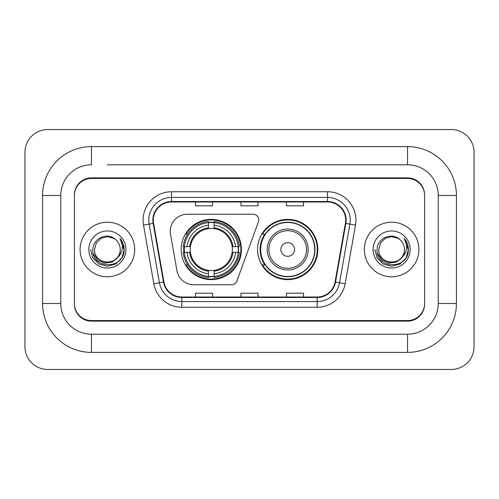 <?xml version="1.0" encoding="UTF-8"?>
<svg xmlns="http://www.w3.org/2000/svg" width="499" height="499" viewBox="0 0 499 499"><rect width="100%" height="100%" fill="white"/><g stroke="black" fill="none" stroke-linecap="round" stroke-linejoin="round"><path stroke-width="0.75" d="M170.265 231.311A17.053 17.053 0 0 0 170.527 234.268L176.939 270.651A17.053 17.053 0 0 0 193.737 284.748L231.555 284.748A5.682 5.682 0 0 0 236.894 281.006L258.413 221.88A5.682 5.682 0 0 0 253.074 214.252L187.318 214.252A17.053 17.053 0 0 0 170.265 231.311M257.571 249.5A30.127 30.127 0 0 0 287.705 279.627A30.127 30.127 0 0 0 317.832 249.5A30.127 30.127 0 0 0 287.705 219.373A30.127 30.127 0 0 0 257.571 249.5M181.168 249.5A30.127 30.127 0 0 0 211.295 279.627A30.127 30.127 0 0 0 241.429 249.5A30.127 30.127 0 0 0 211.295 219.373A30.127 30.127 0 0 0 181.168 249.5M183.875 252.344A27.57 27.57 0 0 1 183.875 246.656M264.801 264.85A27.57 27.57 0 0 1 264.801 234.15M107.379 164.795L407.54 164.795L107.379 164.795M456.429 195.496L438.234 195.496L438.234 303.504L438.234 195.496A30.701 30.701 0 0 0 407.54 164.795L407.54 146.606L91.46 146.606A48.89 48.89 0 0 0 42.571 195.496L42.571 303.504A48.89 48.89 0 0 0 91.46 352.394L407.54 352.394A48.89 48.89 0 0 0 456.429 303.504L456.429 195.496A48.89 48.89 0 0 0 407.54 146.606M407.54 352.394L407.54 334.205L91.46 334.205L407.54 334.205A30.701 30.701 0 0 0 438.234 303.504L456.429 303.504M42.571 303.504L60.766 303.504L60.766 195.496L60.766 303.504A30.701 30.701 0 0 0 91.46 334.205L91.46 352.394M407.54 178.442L91.46 178.442A17.053 17.053 0 0 0 74.407 195.496L74.407 303.504A17.053 17.053 0 0 0 91.46 320.558L407.54 320.558A17.053 17.053 0 0 0 424.593 303.504L424.593 195.496A17.053 17.053 0 0 0 407.54 178.442M91.46 146.606L91.46 164.795A30.701 30.701 0 0 0 60.766 195.496L42.571 195.496M474.05 152.289A22.742 22.742 0 0 0 451.308 129.553L47.692 129.553A22.742 22.742 0 0 0 24.95 152.289L24.95 346.711A22.742 22.742 0 0 0 47.692 369.447L451.308 369.447A22.742 22.742 0 0 0 474.05 346.711L474.05 152.289M424.593 195.496L424.593 194.928A17.053 17.053 0 0 0 407.54 177.869L91.46 177.869A17.053 17.053 0 0 0 74.407 194.928L74.407 195.496M74.407 303.504L74.407 304.072A17.053 17.053 0 0 0 91.46 321.131L407.54 321.131A17.053 17.053 0 0 0 424.593 304.072L424.593 303.504M80.096 249.5A27.289 27.289 0 0 0 107.379 276.789A27.289 27.289 0 0 0 134.668 249.5A27.289 27.289 0 0 0 107.379 222.211A27.289 27.289 0 0 0 80.096 249.5A27.289 27.289 0 0 0 107.379 276.789A27.289 27.289 0 0 0 134.668 249.5A27.289 27.289 0 0 0 107.379 222.211A27.289 27.289 0 0 0 80.096 249.5M364.332 249.5A27.289 27.289 0 0 0 391.621 276.789A27.289 27.289 0 0 0 418.904 249.5A27.289 27.289 0 0 0 391.621 222.211A27.289 27.289 0 0 0 364.332 249.5A27.289 27.289 0 0 0 391.621 276.789A27.289 27.289 0 0 0 418.904 249.5A27.289 27.289 0 0 0 391.621 222.211A27.289 27.289 0 0 0 364.332 249.5M153.312 220.165A18.189 18.189 0 0 1 171.506 201.976L327.494 201.976A18.189 18.189 0 0 1 345.408 223.327L335.066 281.991A18.189 18.189 0 0 1 317.152 297.024L181.848 297.024A18.189 18.189 0 0 1 163.934 281.991L153.592 223.327A18.189 18.189 0 0 1 153.312 220.165M152.856 220.165A18.644 18.644 0 0 0 153.143 223.402L163.485 282.072A18.644 18.644 0 0 0 181.848 297.479L317.152 297.479A18.644 18.644 0 0 0 335.515 282.072L345.857 223.402A18.644 18.644 0 0 0 327.494 201.521L171.506 201.521A18.644 18.644 0 0 0 152.856 220.165M143.512 225.105A28.424 28.424 0 0 1 171.506 191.741L327.494 191.741A28.424 28.424 0 0 1 355.488 225.105L345.146 283.769A28.424 28.424 0 0 1 317.152 307.259L181.848 307.259A28.424 28.424 0 0 1 153.854 283.769L143.512 225.105L149.114 224.113A22.742 22.742 0 0 1 171.506 197.429L327.494 197.429A22.742 22.742 0 0 1 349.886 224.113L339.545 282.783A22.742 22.742 0 0 1 317.152 301.571L181.848 301.571A22.742 22.742 0 0 1 159.455 282.783L149.114 224.113A22.742 22.742 0 0 1 148.764 220.165M74.407 194.928L74.407 304.072M424.593 304.072L424.593 194.928M240.973 201.976L240.973 205.825L258.027 205.825L258.027 201.976M195.496 201.976L195.496 205.825L212.549 205.825L212.549 201.976M286.451 201.976L286.451 205.825L303.504 205.825L303.504 201.976M258.027 297.024L258.027 293.175L240.973 293.175L240.973 297.024M212.549 297.024L212.549 293.175L195.496 293.175L195.496 297.024M303.504 297.024L303.504 293.175L286.451 293.175L286.451 297.024M117.228 257.758C110.404 266.977 93.862 261.077 94.529 249.5C93.743 266.079 121.02 266.079 120.228 249.5C121.02 266.079 93.743 266.079 94.529 249.5L96.251 243.075L100.954 238.372L107.379 236.651L113.803 238.372L115.799 239.788C107.909 231.524 92.727 238.335 92.87 249.5C91.423 269.335 123.59 269.859 124.114 250.467L124.139 249.5C124.089 245.283 122.692 241.585 119.928 238.397C122.03 241.834 122.766 245.539 122.149 249.5C121.55 252.868 119.91 255.625 117.228 257.758A12.849 12.849 0 0 0 120.228 249.5C121.02 266.079 93.743 266.079 94.529 249.5L96.251 243.075L100.954 238.372M120.228 249.5A12.849 12.849 0 0 0 115.799 239.788M118.045 257.066L112.244 262.087L104.64 263.148L97.642 259.985L93.269 253.667M88.847 249.5A18.538 18.538 0 0 0 107.379 268.038A18.538 18.538 0 0 0 125.916 249.5A18.538 18.538 0 0 0 107.379 230.962A18.538 18.538 0 0 0 88.847 249.5M119.928 238.397L124.132 249.987L123.353 244.423L124.132 249.987L123.353 244.423L124.132 249.987L120.053 238.541L124.132 249.987L120.053 238.541L124.139 249.5L121.893 257.877L115.762 264.015L107.379 266.26L99.002 264.015L92.864 257.877L90.618 249.5M120.053 238.541L124.132 249.999M232.141 252.344A21.033 21.033 0 0 0 214.14 228.661L214.14 227.818L214.14 228.661A21.033 21.033 0 0 0 190.456 252.344A21.033 21.033 0 0 0 232.141 252.344L232.977 252.344L232.141 252.344A21.033 21.033 0 0 1 214.14 270.339L214.14 273.776A24.445 24.445 0 0 0 235.578 252.344L239.352 252.344A28.2 28.2 0 0 1 214.14 277.55L214.14 276.409A27.058 27.058 0 0 0 238.21 252.344M184.443 252.344A27.002 27.002 0 0 1 184.443 246.656M214.14 222.648A27.002 27.002 0 0 0 208.457 222.648M238.154 246.656A27.002 27.002 0 0 1 238.154 252.344M239.352 246.656A28.2 28.2 0 0 0 214.14 221.45L214.14 222.591A27.058 27.058 0 0 1 238.21 246.656L239.352 246.656M183.245 252.344A28.2 28.2 0 0 0 208.457 277.55L208.457 276.409A27.058 27.058 0 0 1 184.387 252.344L183.245 252.344M238.21 246.656L235.578 246.656A24.445 24.445 0 0 0 214.14 225.224L214.14 222.591M214.14 276.409L214.14 273.776M184.387 252.344L187.019 252.344A24.445 24.445 0 0 0 208.457 273.776L208.457 276.409M214.14 225.224L214.14 227.818A21.869 21.869 0 0 1 232.977 246.656L235.578 246.656M235.578 252.344L232.977 252.344A21.869 21.869 0 0 1 214.14 271.182M208.457 273.776L208.457 270.339A21.033 21.033 0 0 1 190.456 252.344L187.019 252.344M232.141 246.656L232.977 246.656M214.14 276.352A27.002 27.002 0 0 1 208.457 276.352M208.457 221.45A28.2 28.2 0 0 0 183.245 246.656L184.387 246.656A27.058 27.058 0 0 1 208.457 222.591L208.457 221.45M208.457 222.591L208.457 225.224A24.445 24.445 0 0 0 187.019 246.656L184.387 246.656M208.457 228.661L208.457 225.224M187.019 246.656L189.62 246.656A21.869 21.869 0 0 1 208.457 227.818M208.457 270.339L208.457 271.182A21.869 21.869 0 0 1 189.62 252.344M187.643 234.15L186.033 234.15A29.56 29.56 0 0 1 240.861 249.5A29.56 29.56 0 0 1 186.033 264.85L187.643 264.85M294.522 249.5A6.824 6.824 0 0 0 287.705 242.676A6.824 6.824 0 0 0 280.881 249.5A6.824 6.824 0 0 0 287.705 256.324A6.824 6.824 0 0 0 294.522 249.5M308.17 249.5A20.465 20.465 0 0 0 287.705 229.035A20.465 20.465 0 0 0 267.239 249.5A20.465 20.465 0 0 0 287.705 269.965A20.465 20.465 0 0 0 308.17 249.5A20.465 20.465 0 0 1 287.705 269.965A20.465 20.465 0 0 1 267.239 249.5M314.707 249.5A27.002 27.002 0 0 0 287.705 222.498A27.002 27.002 0 0 0 260.696 249.5A27.002 27.002 0 0 0 287.705 276.502A27.002 27.002 0 0 0 314.707 249.5M317.264 249.5A29.56 29.56 0 0 1 262.437 264.85L265.175 264.85A27.258 27.258 0 0 0 305.737 269.94A27.258 27.258 0 0 0 305.737 229.06A27.258 27.258 0 0 0 265.175 234.15L262.437 234.15A29.56 29.56 0 0 1 317.264 249.5M404.471 249.5C405.257 266.079 377.98 266.079 378.772 249.5L380.494 243.075L385.197 238.372L391.621 236.651L398.046 238.372L400.042 239.788C392.152 231.524 376.97 238.335 377.113 249.5C375.666 269.335 407.833 269.859 408.35 250.467L408.382 249.5C408.332 245.283 406.928 241.585 404.171 238.397C406.267 241.834 407.009 245.539 406.386 249.5C405.787 252.868 404.146 255.625 401.47 257.758A12.849 12.849 0 0 0 404.471 249.5C405.257 266.079 377.98 266.079 378.772 249.5L380.494 243.075L385.197 238.372L391.621 236.651L398.046 238.372L400.042 239.788A12.849 12.849 0 0 1 404.471 249.5C405.257 266.079 377.98 266.079 378.772 249.5C378.099 261.077 394.647 266.977 401.47 257.758M402.288 257.066L396.48 262.087L388.883 263.148L381.885 259.985L377.512 253.667M373.084 249.5A18.538 18.538 0 0 0 391.621 268.038A18.538 18.538 0 0 0 410.153 249.5A18.538 18.538 0 0 0 391.621 230.962A18.538 18.538 0 0 0 373.084 249.5M404.171 238.397L408.369 249.987L407.589 244.423L408.369 249.987L407.589 244.423L408.369 249.987L404.296 238.541L408.369 249.987L404.296 238.541L408.382 249.5L406.136 257.877L399.998 264.015L391.621 266.26L383.238 264.015L377.107 257.877L374.861 249.5M404.296 238.541L408.369 249.999M327.494 191.741L327.494 201.521M149.114 224.113L153.143 223.402M181.848 307.259L181.848 297.479M317.152 297.479L317.152 307.259M335.515 282.072L345.146 283.769M153.854 283.769L163.485 282.072M345.857 223.402L355.488 225.105M171.506 191.741L171.506 201.521M238.403 252.344A27.258 27.258 0 0 0 238.403 246.656M214.14 222.392A27.258 27.258 0 0 0 208.457 222.392M208.457 276.608A27.258 27.258 0 0 0 214.14 276.608M306.505 249.5A18.8 18.8 0 0 0 287.705 230.7A18.8 18.8 0 0 0 268.899 249.5A18.8 18.8 0 0 0 287.705 268.3A18.8 18.8 0 0 0 306.505 249.5"/></g></svg>
